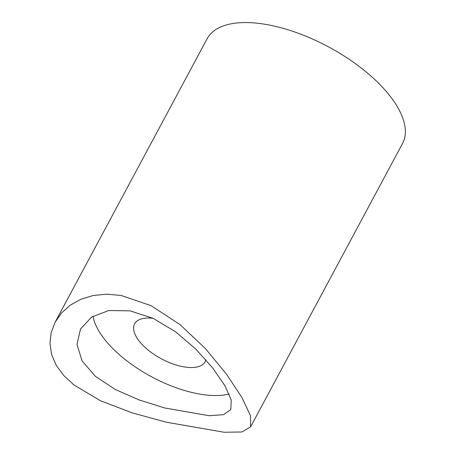 <?xml version="1.0" encoding="UTF-8"?>
<svg xmlns="http://www.w3.org/2000/svg" width="455" height="455" viewBox="0 0 455 455"><rect width="100%" height="100%" fill="white"/><g stroke="black" fill="none" stroke-linecap="round" stroke-linejoin="round"><path stroke-width="0.68" d="M229.138 393.996A85.273 38.63 28.2 0 1 98.473 330.375A85.273 38.63 28.2 0 1 92.968 316.208M224.929 385.738L212.804 368.118L195.957 349.258L175.63 331.826L153.085 318.324L130.033 310.845L108.739 310.532L91.58 317.089L80.501 329.039L77.003 344.435L82.088 360.929L95.413 376.336L115.314 389.491L139.361 400.036L164.886 408.004L209.232 415.728L223.428 414.681L230.804 409.631L231.22 399.99L224.929 385.738M205.905 359.82A40.034 18.137 28.2 0 1 205.171 361.697A40.034 18.137 28.2 0 1 172.712 363.852A40.034 18.137 28.2 0 1 136.363 336.956A40.034 18.137 28.2 0 1 134.612 323.863A40.034 18.137 28.2 0 1 152.999 318.284M241.986 397.619L250.455 415.665L250.586 426.887L241.844 431.983L224.087 432.25L166.177 422.177L132.365 412.924L100.458 400.736L73.96 384.958L63.797 375.574L56.278 365.371L51.608 354.473L49.942 343.349L51.199 332.389L55.18 322.112L61.641 312.898L70.275 305.174L80.865 299.259L93.099 295.505L106.601 294.18L121.07 295.449L150.958 305.623L179.691 324.335L205.245 348.382L226.425 374.101L241.986 397.619M55.18 322.112L207.116 38.755A110.866 50.221 28.2 0 1 297.013 32.794A110.866 50.221 28.2 0 1 397.67 107.272A110.866 50.221 28.2 0 1 402.521 143.53L250.591 426.887"/></g></svg>
